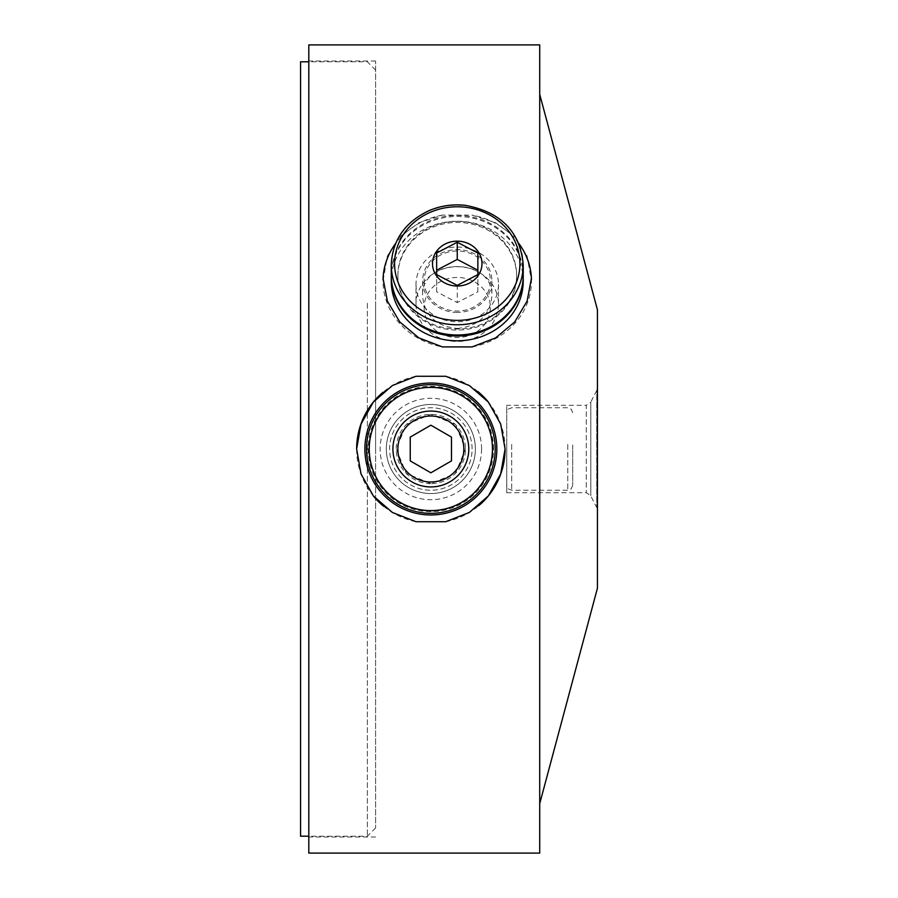 <?xml version="1.0" encoding="UTF-8"?>
<svg xmlns="http://www.w3.org/2000/svg" width="898" height="898" viewBox="0 0 898 898"><rect width="100%" height="100%" fill="white"/><g stroke="black" fill="none" stroke-linecap="round" stroke-linejoin="round"><path stroke-width="0.67" stroke-dasharray="4.49 3.37" d="M430.86 483.64A34.64 34.64 0 0 1 400.856 431.68A34.64 34.64 0 0 1 460.854 431.68A34.64 34.64 0 0 1 430.86 483.64L455.353 473.493L465.49 449.022L455.365 424.518L430.872 414.36L406.39 424.485L396.22 448.966L406.345 473.471L430.86 483.64M457.25 312.403A34.64 31.396 180 0 1 422.61 281.007A34.64 31.396 180 0 1 457.25 249.622A34.64 31.396 180 0 1 491.88 281.007A34.64 31.396 180 0 1 457.25 312.403M457.25 328.455C478.275 326.322 489.814 315.625 491.88 296.362C493.934 256.637 420.545 256.648 422.61 296.362C424.675 315.625 436.226 326.322 457.25 328.455M597.439 309.832L597.439 588.168M539.72 449L539.72 94.38L539.72 449M539.72 44.9L539.72 853.1M308.8 44.9L308.8 853.1M472.09 346.92A74.22 67.271 0 0 0 531.47 281.007L527.081 255.975L514.722 236.814L495.707 222.805L472.09 215.093L442.4 215.093L418.782 222.816L399.767 236.814L387.408 255.975L383.019 281.007A74.22 67.271 0 0 0 442.4 346.92M308.8 449L308.8 60.985L308.8 449M375.6 449L375.6 60.985L375.6 449M445.7 521.727A74.22 74.22 0 0 0 478.713 505.731M505.08 449A74.22 74.22 0 0 0 488.332 402.035M477.927 391.607A74.22 74.22 0 0 0 445.7 376.273M416.01 376.273A74.22 74.22 0 0 0 382.997 392.269M356.629 449A74.22 74.22 0 0 0 373.377 495.965M383.794 506.393A74.22 74.22 0 0 0 416.01 521.727M597.439 388.172L596.766 390.675L596.766 507.325L596.766 390.675A115.46 115.46 0 0 0 590.794 402.338L590.794 495.662L590.794 402.338L586.271 405.29L586.271 492.71L586.271 405.29L506.73 405.29L506.73 492.71L506.73 405.29M442.4 215.093A74.22 67.271 0 0 0 395.614 243.526M383.042 279.592A74.22 67.271 0 0 0 383.019 281.007M531.47 281.007A74.22 67.271 0 0 0 531.448 279.604M518.876 243.526A74.22 67.271 0 0 0 472.09 215.093M367.361 303.221L367.361 836.195L367.361 303.221M300.561 61.805L300.561 836.195M375.6 306.33L375.6 827.945L375.6 306.33M463.997 449A33.147 33.147 0 0 0 414.281 420.298A33.147 33.147 0 0 0 414.281 477.702A33.147 33.147 0 0 0 463.997 449M430.86 425.192L410.24 437.101L410.24 460.899L430.86 472.808L451.469 460.899L451.469 437.101L430.86 425.192M463.839 449A32.99 32.99 0 0 0 414.36 420.432A32.99 32.99 0 0 0 414.36 477.568A32.99 32.99 0 0 0 463.839 449M495.18 449A64.33 64.33 0 0 0 398.69 393.29A64.33 64.33 0 0 0 398.69 504.71A64.33 64.33 0 0 0 495.18 449A64.33 64.33 0 0 0 398.69 393.29A64.33 64.33 0 0 0 398.69 504.71A64.33 64.33 0 0 0 495.18 449A64.33 64.33 0 0 0 398.69 393.29A64.33 64.33 0 0 0 398.69 504.71A64.33 64.33 0 0 0 495.18 449A64.33 64.33 0 0 0 398.69 393.29A64.33 64.33 0 0 0 398.69 504.71A64.33 64.33 0 0 0 495.18 449A64.33 64.33 0 0 0 398.69 393.29A64.33 64.33 0 0 0 398.69 504.71A64.33 64.33 0 0 0 495.18 449A64.33 64.33 0 0 0 398.69 393.29A64.33 64.33 0 0 0 398.69 504.71A64.33 64.33 0 0 0 495.18 449A64.33 64.33 0 0 0 398.69 393.29A64.33 64.33 0 0 0 398.69 504.71A64.33 64.33 0 0 0 495.18 449M475.39 449A44.53 44.53 0 0 0 408.59 410.431A44.53 44.53 0 0 0 408.59 487.569A44.53 44.53 0 0 0 475.39 449A44.53 44.53 0 0 0 408.59 410.431A44.53 44.53 0 0 0 408.59 487.569A44.53 44.53 0 0 0 475.39 449M492.845 449A61.996 61.996 0 0 0 399.857 395.311A61.996 61.996 0 0 0 399.857 502.689A61.996 61.996 0 0 0 492.845 449M496.83 449A65.981 65.981 0 0 0 397.87 391.865A65.981 65.981 0 0 0 397.87 506.135A65.981 65.981 0 0 0 496.83 449M493.53 449A62.68 62.68 0 0 0 399.52 394.716A62.68 62.68 0 0 0 399.52 503.284A62.68 62.68 0 0 0 493.53 449M472.09 449A41.229 41.229 0 0 0 410.24 413.293A41.229 41.229 0 0 0 410.24 484.707A41.229 41.229 0 0 0 472.09 449A41.229 41.229 0 0 0 410.24 413.293A41.229 41.229 0 0 0 410.24 484.707A41.229 41.229 0 0 0 472.09 449M523.22 275.203A65.981 59.796 0 0 0 457.25 215.408A65.981 59.796 0 0 0 391.27 275.203M397.87 275.203A59.38 53.813 0 0 0 457.25 329.016A59.38 53.813 0 0 0 516.619 275.203A59.38 53.813 0 0 0 457.25 221.379A59.38 53.813 0 0 0 397.87 275.203L397.87 276.247A59.38 53.813 0 0 0 457.25 330.06A59.38 53.813 0 0 0 516.619 276.247A59.38 53.813 0 0 0 457.25 222.435A59.38 53.813 0 0 0 397.87 276.247M523.22 275.72A65.981 59.796 0 0 0 457.25 216.452A65.981 59.796 0 0 0 391.27 275.72M523.22 281.007A65.981 59.796 0 0 0 457.25 221.211A65.981 59.796 0 0 0 391.27 281.007M424.103 281.007A33.147 30.038 0 0 0 473.818 307.026A33.147 30.038 0 0 0 473.818 254.998A33.147 30.038 0 0 0 424.103 281.007M416.01 284.43A41.229 37.368 0 0 0 457.25 321.798A41.229 37.368 0 0 0 498.48 284.43A41.229 37.368 0 0 0 457.25 247.051A41.229 37.368 0 0 0 416.01 284.43L416.01 304.074A41.229 37.368 0 0 0 457.25 341.453A41.229 37.368 0 0 0 498.48 304.074A41.229 37.368 0 0 0 457.25 266.706A41.229 37.368 0 0 0 416.01 304.074M424.103 307.498A33.147 30.038 0 0 0 473.818 333.506A33.147 30.038 0 0 0 473.818 281.478A33.147 30.038 0 0 0 424.103 307.498M477.859 291.794L477.859 274.597L477.859 291.794L457.25 302.581L457.25 285.384M436.63 291.794L436.63 274.597L436.63 291.794L457.25 302.581M572.7 444.981L572.7 485.29L572.7 444.981M506.73 444.981L506.73 485.29L506.73 444.981M481.575 449A50.715 50.715 0 0 0 405.492 405.077A50.715 50.715 0 0 0 405.492 492.923A50.715 50.715 0 0 0 481.575 449M523.22 264.977A65.981 59.796 0 0 0 457.25 205.182A65.981 59.796 0 0 0 391.27 264.977M511.68 444.443L511.68 490.229L511.68 444.443M567.761 444.443L567.761 490.229L567.761 444.443M422.61 281.007L422.61 296.362M491.88 281.007L491.88 296.362M375.6 60.985L308.8 60.985M375.6 837.015L308.8 837.015M506.73 492.71L586.271 492.71L590.794 495.662A115.46 115.46 0 0 0 596.766 507.325L597.439 509.828M375.6 70.055L367.361 61.805L308.8 61.805M375.6 827.945L367.361 836.195L308.8 836.195M516.619 276.247L516.619 275.203M498.48 304.074L498.48 284.43M572.7 412.71L571.229 409.185L567.761 407.771L511.68 407.771L508.201 409.185L506.73 412.71M572.7 485.29L571.229 488.815L567.761 490.229L511.68 490.229L508.201 488.815L506.73 485.29"/><path stroke-width="1.35" d="M539.72 803.62L597.439 588.168L597.439 309.832L539.72 94.38M539.72 449L539.72 44.9L308.8 44.9L308.8 853.1L539.72 853.1L539.72 449M505.08 449L500.691 424.069L488.332 402.035L469.317 385.534L445.7 376.273L416.01 376.273L392.392 385.534L373.377 402.035L361.018 424.081L356.629 449L361.018 473.931L373.388 495.965L392.392 512.466L416.01 521.727L445.7 521.727L469.317 512.466L488.332 495.965L500.702 473.92L505.08 449A74.22 74.22 0 0 1 478.713 505.731M383.019 278.223L387.408 301.156L399.778 321.944L418.782 337.85L442.4 346.92L472.09 346.92L495.707 337.85L514.722 321.933L527.092 301.156L531.47 278.223M488.332 402.035A74.22 74.22 0 0 0 477.927 391.607M382.997 392.269A74.22 74.22 0 0 0 356.629 449M373.377 495.965A74.22 74.22 0 0 0 383.794 506.393M395.614 243.526A74.22 67.271 0 0 0 383.042 279.592M531.448 279.604A74.22 67.271 0 0 0 518.876 243.526M308.8 836.195L300.561 836.195L300.561 61.805L308.8 61.805M410.24 437.101L410.24 460.899L430.86 472.808L451.469 460.899L451.469 437.101L430.86 425.192L410.24 437.101M468.79 449A37.941 37.941 0 0 0 411.89 416.144A37.941 37.941 0 0 0 411.89 481.856A37.941 37.941 0 0 0 468.79 449M463.839 449A32.99 32.99 0 0 0 414.36 420.432A32.99 32.99 0 0 0 414.36 477.568A32.99 32.99 0 0 0 463.839 449A32.99 32.99 0 0 0 414.36 420.432A32.99 32.99 0 0 0 414.36 477.568A32.99 32.99 0 0 0 463.839 449M495.18 449A64.33 64.33 0 0 0 398.69 393.29A64.33 64.33 0 0 0 398.69 504.71A64.33 64.33 0 0 0 495.18 449M496.83 449A65.981 65.981 0 0 0 397.87 391.865A65.981 65.981 0 0 0 397.87 506.135A65.981 65.981 0 0 0 496.83 449M477.859 253.023L457.25 242.236L436.63 253.023L436.63 274.597L457.25 285.384L477.859 274.597L477.859 253.023L477.859 274.597M432.51 263.585A24.74 22.428 0 0 0 469.62 283.005A24.74 22.428 0 0 0 469.62 244.166A24.74 22.428 0 0 0 432.51 263.585M391.27 264.977L391.27 275.203A65.981 59.796 0 0 0 457.25 334.999A65.981 59.796 0 0 0 523.22 275.203L523.22 264.977A65.981 59.796 0 0 1 457.25 324.773A65.981 59.796 0 0 1 391.27 264.977C392.359 240.316 404.886 222.233 428.851 210.716C440.368 205.799 452.435 203.992 465.074 205.294C500.949 211.872 520.335 231.763 523.22 264.977M391.27 275.72A65.981 59.796 0 0 0 391.27 276.247A65.981 59.796 0 0 0 457.25 336.043A65.981 59.796 0 0 0 523.22 276.247A65.981 59.796 0 0 0 523.22 275.72M391.27 276.247L391.27 281.007A65.981 59.796 0 0 0 457.25 340.802A65.981 59.796 0 0 0 523.22 281.007L523.22 276.247M477.859 270.219L457.25 259.432L457.25 242.236M457.25 259.432L436.63 270.219L436.63 253.023M436.63 270.219L436.63 274.597M492.452 449A61.603 61.603 0 0 0 400.059 395.648A61.603 61.603 0 0 0 400.059 502.352A61.603 61.603 0 0 0 492.452 449M394.57 263.585A62.68 56.81 0 0 0 488.591 312.773A62.68 56.81 0 0 0 488.591 214.386A62.68 56.81 0 0 0 394.57 263.585"/></g></svg>
